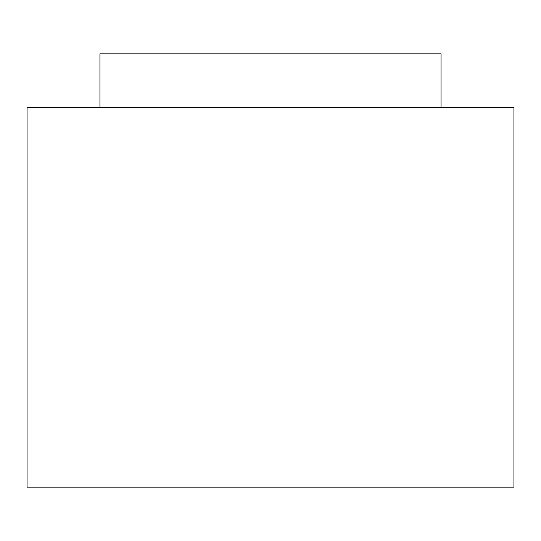 <?xml version="1.0" encoding="UTF-8"?>
<svg xmlns="http://www.w3.org/2000/svg" width="541" height="541" viewBox="0 0 541 541"><rect width="100%" height="100%" fill="white"/><g stroke="black" fill="none" stroke-linecap="round" stroke-linejoin="round"><path stroke-width="0.81" d="M513.95 107.51L27.05 107.51L27.05 487.13L513.95 487.13L513.95 107.51M441.05 107.51L441.05 53.87L99.95 53.87L99.95 107.51"/></g></svg>
